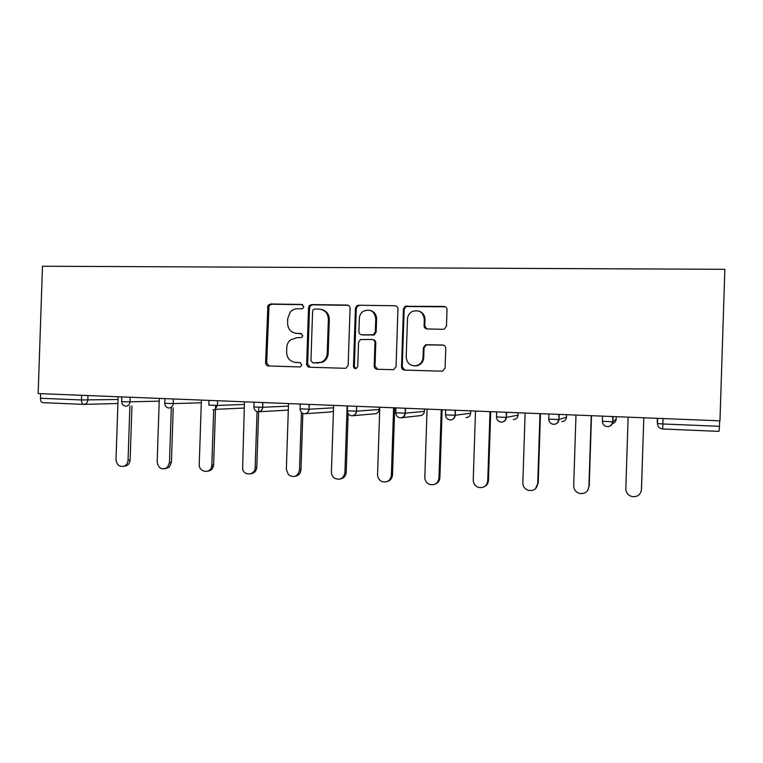 <?xml version="1.0" encoding="UTF-8"?>
<svg xmlns="http://www.w3.org/2000/svg" width="763" height="763" viewBox="0 0 763 763"><rect width="100%" height="100%" fill="white"/><g stroke="black" fill="none" stroke-linecap="round" stroke-linejoin="round"><path stroke-width="1.14" d="M303.741 306.65L301.738 304.437L270.474 303.989L267.899 305.505L265.591 362.787C265.705 364.666 266.64 365.735 268.404 365.973L299.659 366.927L300.584 366.726L301.805 364.8L299.802 362.549L295.729 362.425C290.016 361.652 286.974 358.238 286.611 352.191L286.774 347.518C286.926 344.494 288.109 342.005 290.312 340.04L296.549 337.771L301.919 337.427L302.777 335.72L300.775 333.488L296.693 333.402C290.98 332.668 287.947 329.282 287.584 323.235L287.737 318.562L290.169 312.181C292.162 309.912 294.613 308.767 297.522 308.748L301.595 308.805L303.14 308.138L303.741 306.65M443.179 329.282L444.295 329.101L446.479 326.106L447.023 309.73C446.889 307.766 445.859 306.669 443.932 306.44L405.143 306.287L403.417 309.082L401.5 366.803C401.624 368.758 402.635 369.855 404.524 370.103L442.435 371.19L445.096 368.09L445.745 348.309C445.621 346.345 444.591 345.238 442.664 344.99L425.63 344.752L423.36 347.766L423.036 357.513C422.616 361.786 420.394 364.514 416.36 365.696C410.246 366.164 406.86 363.283 406.212 357.065L407.471 319.02C407.719 315.577 409.34 313.04 412.344 311.409C419.221 309.52 423.207 312.153 424.295 319.306L424.085 325.677C424.209 327.632 425.229 328.729 427.137 328.967L443.179 329.282M719.967 420.833L38.15 393.555L42.48 266.23L724.85 269.32L719.967 420.833M350.074 308.281C349.95 306.364 348.977 305.295 347.136 305.076L311.628 304.571L309.454 305.496L308.548 307.661L306.669 363.999C306.783 365.906 307.747 366.974 309.54 367.222L345.038 368.3L346.021 368.167L348.186 365.229L350.074 308.281M358.562 305.238L394.948 305.753C396.827 305.973 397.828 307.05 397.952 308.996L396.045 366.641L393.594 369.673L377.18 369.273C375.31 369.025 374.318 367.938 374.204 366.002L374.967 342.749C374.843 340.813 373.86 339.726 372.001 339.487L360.365 339.545L358.553 342.358L357.752 366.459L356.187 368.539C354.576 368.739 353.67 368.014 353.479 366.335L355.405 308.357L356.769 305.801L358.562 305.238L394.948 305.753M40.62 393.651L40.468 398.267L81.498 399.965L81.651 395.291M83.501 404.38L42.776 402.654C41.297 402.416 40.525 400.956 40.468 398.267M663.047 418.553L662.875 423.97L719.471 426.307L719.643 420.814M719.471 426.307L718.984 431.381L662.665 428.987C659.423 428.529 657.687 426.736 657.468 423.579L657.63 418.334M296.025 333.355L296.693 333.402M301.49 333.641L297.723 333.565M300.231 362.606L296.759 362.501M302.663 304.675L271.571 304.237L268.996 305.744L266.697 362.864L269.081 365.992M348.309 305.334L312.62 304.819L310.455 305.734L309.54 307.899L307.67 364.075L310.102 367.241M314.766 309.005L313.297 309.597L312.601 311.17L310.951 360.68L312.973 362.93L321.271 362.282C324.933 360.489 326.917 357.485 327.241 353.269L328.367 319.287C327.985 313.173 324.895 309.768 319.106 309.072L314.766 309.005M313.765 362.997L312.973 362.93M321.576 309.454C326.516 310.779 329.101 314.127 329.311 319.487L328.185 353.374C327.871 357.58 325.887 360.575 322.234 362.368L313.955 363.007M396.197 306.049L395.711 306.001M372.859 339.64C374.69 339.888 375.673 340.966 375.787 342.883L375.024 366.068L377.542 369.292M359.421 305.486L357.637 306.039L356.273 308.595L354.356 366.402L355.901 368.596M375.768 318.619C374.461 311.094 370.303 308.643 363.312 311.275C360.861 312.964 359.535 315.319 359.354 318.333L358.906 331.571C359.03 333.498 360.012 334.585 361.862 334.814L373.479 334.757L375.329 331.915L375.768 318.619L376.588 318.829C376.426 314.423 374.309 311.609 370.236 310.398M376.588 318.829L376.149 332.086L374.309 334.909L362.721 334.976M418.963 311.104C422.845 312.487 424.848 315.291 424.981 319.516L424.772 325.868L426.746 328.929M414.109 365.887L417.065 365.773C421.09 364.59 423.303 361.872 423.723 357.609L423.036 357.513M443.541 345.143L426.307 344.886L424.037 347.89L423.723 357.609M445.344 306.802L405.878 306.535L404.152 309.32L402.254 366.869L404.8 370.112M118.141 396.75L116.014 459.603C116.825 465.277 119.734 467.385 124.731 465.935C126.772 464.734 127.879 462.855 128.05 460.289L130.12 460.013C129.948 462.569 128.842 464.438 126.811 465.64L123.93 466.298M130.12 460.013L131.942 405.983M128.05 460.289L129.891 406.05M159.305 398.4L157.159 461.949C158.494 468.568 161.918 470.38 167.421 467.395L169.472 462.655L171.398 462.368L169.357 467.08L165.275 468.72M171.398 462.368L173.23 407.843M169.472 462.655L171.313 407.909M201.403 400.089L199.238 464.362C198.647 472.125 210.054 474.214 211.618 466.594L211.837 465.077L213.611 464.772L213.402 466.279C212.467 469.302 210.521 470.943 207.574 471.2M213.611 464.772L215.471 409.349M215.471 409.14L215.595 405.439M211.837 465.077L213.688 409.845M244.465 401.805L242.596 469.197C244.418 476.379 255.243 474.996 255.166 467.557L256.788 467.233C256.368 471.009 254.403 473.174 250.884 473.718M256.788 467.233L258.791 407.27M255.166 467.557L257.045 411.6M288.528 403.57L286.335 469.331L288.452 474.739C294.06 478.134 297.751 476.579 299.516 470.084L300.975 469.76C300.584 473.432 298.676 475.607 295.243 476.284M300.975 469.76L302.854 413.403M299.516 470.084L301.442 412.421M333.622 405.372L331.409 471.916C331.419 474.71 332.573 476.865 334.852 478.372C340.279 480.394 343.636 478.496 344.905 472.679L346.192 472.335C345.839 475.883 344.008 478.058 340.699 478.887M346.192 472.335L348.138 413.632M344.905 472.679L347.127 405.916M379.793 407.223L377.561 474.548C377.618 477.752 379.049 480.061 381.853 481.491C387.137 482.865 390.313 480.814 391.381 475.339L392.487 474.977C392.172 478.344 390.465 480.518 387.337 481.501M392.487 474.977L394.709 407.814M391.381 475.339L393.613 407.776M427.07 409.111L424.819 477.247C424.915 480.719 426.536 483.122 429.703 484.467C434.92 485.487 438.01 483.351 438.973 478.058L439.889 477.686C439.641 480.814 438.086 482.95 435.244 484.095M439.889 477.686L442.13 409.712M438.973 478.058L441.233 409.674M475.502 411.047L473.232 480.022C473.356 483.685 475.13 486.155 478.573 487.443C483.78 488.234 486.832 486.031 487.738 480.843L488.454 480.452C488.263 483.237 486.956 485.278 484.543 486.584M488.454 480.452L490.714 411.658M487.738 480.843L490.008 411.629M525.125 413.031L522.836 482.855C522.979 486.68 524.896 489.207 528.568 490.437C533.785 491.086 536.828 488.835 537.696 483.704L535.388 488.768M538.211 483.294L540.481 413.651M537.696 483.704L539.994 413.632M575.989 415.072L573.681 485.764C573.852 489.722 575.865 492.297 579.746 493.489C585.011 494.023 588.063 491.734 588.912 486.632L587.872 490.151M589.208 486.203L591.497 415.692M588.912 486.632L591.23 415.682M628.13 417.151L625.813 488.74C625.994 492.822 628.121 495.445 632.184 496.608C637.515 497.056 640.596 494.739 641.435 489.636L641.406 490.075M641.483 489.188L643.8 417.781L641.435 489.636M302.587 304.637L301.738 304.437M301.299 333.574L300.775 333.488M117.912 403.493L84.159 404.38M87.974 395.549L87.821 400.089C87.487 402.788 86.105 404.218 83.663 404.39C82.27 404.152 81.546 402.683 81.498 399.965L118.046 399.516M657.258 418.324L657.468 423.579L662.875 423.97L662.665 428.987M130.177 397.237L130.015 401.824L123.749 401.71L121.641 401.491L121.803 396.903M125.771 406.174C128.26 406.011 129.681 404.562 130.015 401.824L159.209 401.138M173.363 398.963L173.211 403.608L201.308 402.778M217.579 400.728L217.426 405.43L244.379 404.447M258.142 411.801L258.39 411.801C260.879 411.515 262.291 410.017 262.596 407.299L253.907 406.937L254.069 402.187M262.853 402.54L262.701 407.299L288.443 406.126M300.069 408.93C300.279 411.762 301.728 413.374 304.408 413.765L304.542 413.765C307.117 413.536 308.567 412.02 308.901 409.216L300.069 408.844L300.231 404.037M309.234 404.4L309.072 409.216L333.545 407.814M351.81 415.778L351.905 415.787C354.528 415.577 356.016 414.042 356.35 411.181L347.365 410.79L347.527 405.926M356.75 406.298L356.588 411.171L379.173 409.521L379.249 407.204M395.835 412.859C396.054 415.778 397.571 417.437 400.394 417.847L400.47 417.847C403.141 417.657 404.648 416.102 405 413.203L395.835 412.793L395.997 407.871M405.458 408.243L405.296 413.184L424.4 411.362L424.476 409.006M445.525 414.9C445.745 417.857 447.309 419.545 450.208 419.965L450.265 419.965C452.984 419.774 454.529 418.21 454.882 415.263L445.525 414.843L445.687 409.855M455.387 410.246L455.225 415.244L470.666 413.241L470.752 410.856M496.484 416.989C496.703 419.993 498.306 421.71 501.291 422.13L501.339 422.13C504.114 421.958 505.688 420.375 506.06 417.38L496.484 416.941L496.646 411.896M506.594 412.297L506.432 417.351L518.029 415.158L518.115 412.754M548.759 419.125C548.979 422.177 550.619 423.923 553.69 424.352L553.738 424.362C556.58 424.19 558.192 422.588 558.564 419.555L548.759 419.097L548.921 413.985M559.136 414.395L558.964 419.516L566.528 417.132L566.604 414.69M602.398 421.31C602.617 424.419 604.306 426.193 607.462 426.641L607.501 426.641C610.429 426.479 612.088 424.857 612.47 421.786L602.398 421.31L602.57 416.131M613.042 416.55L612.88 421.748L616.189 419.145L616.266 416.684M168.861 408.005C171.408 407.843 172.858 406.374 173.211 403.608L164.732 403.265L164.894 398.62M168.671 407.995L168.585 407.986C166.191 407.499 164.913 405.954 164.732 403.369M212.972 409.884L215.109 409.369L217.426 405.43L208.833 405.077L208.995 400.384M217.56 400.728L217.426 405.43L215.109 409.369L244.255 408.052M257.999 411.791C255.462 411.352 254.098 409.76 253.907 407.032M258.705 411.782L288.309 410.093M258.39 411.801C260.936 411.515 262.377 410.008 262.701 407.299L262.758 402.54M305.229 413.718L330.751 411.944L333.441 410.961M304.542 413.765C307.212 413.536 308.729 412.01 309.072 409.216L309.063 404.39M351.714 415.778C349.015 415.33 347.566 413.699 347.365 410.875M379.173 409.464L379.173 409.521C378.839 412.163 377.389 413.584 374.814 413.784L352.868 415.701M351.905 415.787C354.661 415.568 356.226 414.032 356.588 411.171L356.512 406.288M424.4 411.305L424.4 411.362C424.047 414.042 422.559 415.473 419.917 415.673L401.729 417.704M400.47 417.847C403.312 417.638 404.924 416.083 405.296 413.184L405.163 408.234M470.676 413.193L470.666 413.241C470.313 415.959 468.787 417.409 466.079 417.599M450.265 419.965C453.184 419.764 454.843 418.191 455.225 415.244L455.053 410.227M518.029 415.129L518.029 415.158C517.667 417.914 516.103 419.383 513.327 419.564M501.339 422.13C504.343 421.939 506.041 420.346 506.432 417.351L506.222 412.278M566.528 417.113L566.528 417.132C566.156 419.917 564.544 421.405 561.702 421.586M553.738 424.362C556.818 424.161 558.564 422.549 558.964 419.516L558.735 414.376M616.189 419.135L616.189 419.145C615.96 421.434 614.73 422.893 612.479 423.541M607.501 426.641C610.677 426.45 612.46 424.819 612.88 421.748L612.641 416.531M657.305 422.034L657.181 420.814M266.697 362.864L265.591 362.787M268.557 307.279L267.451 307.05M271.571 304.237L270.474 303.989M307.67 364.075L306.669 363.999M309.54 307.899L308.548 307.661M312.62 304.819L311.628 304.571M348.033 305.324L347.136 305.076M318.276 363.131L317.303 363.054M328.185 353.374L327.241 353.269M329.311 319.487L328.367 319.287M375.024 366.068L374.204 366.002M375.787 342.883L374.967 342.749M354.356 366.402L353.479 366.335M356.273 308.595L355.405 308.357M372.973 335.195L372.144 335.033M376.149 332.086L375.329 331.915M424.772 325.868L424.085 325.677M424.981 319.516L424.295 319.306M424.037 347.89L423.36 347.766M427.299 344.742L426.622 344.609M443.293 345.124L442.664 344.99M402.254 366.869L401.5 366.803M404.152 309.32L403.417 309.082M407.375 306.163L406.65 305.915M444.562 306.688L443.932 306.44M121.641 401.586C121.832 404.19 123.139 405.706 125.561 406.164M558.22 419.564L558.869 420.346M268.996 305.744L267.899 305.505M310.455 305.734L309.454 305.496M322.234 362.368L321.271 362.282M374.309 334.909L373.479 334.757M357.637 306.039L356.769 305.801M417.065 365.773L416.36 365.696M426.307 344.886L425.63 344.752M405.878 306.535L405.143 306.287M124.731 465.935L126.811 465.64M167.421 467.395L169.357 467.08M211.618 466.594L213.402 466.279"/></g></svg>
